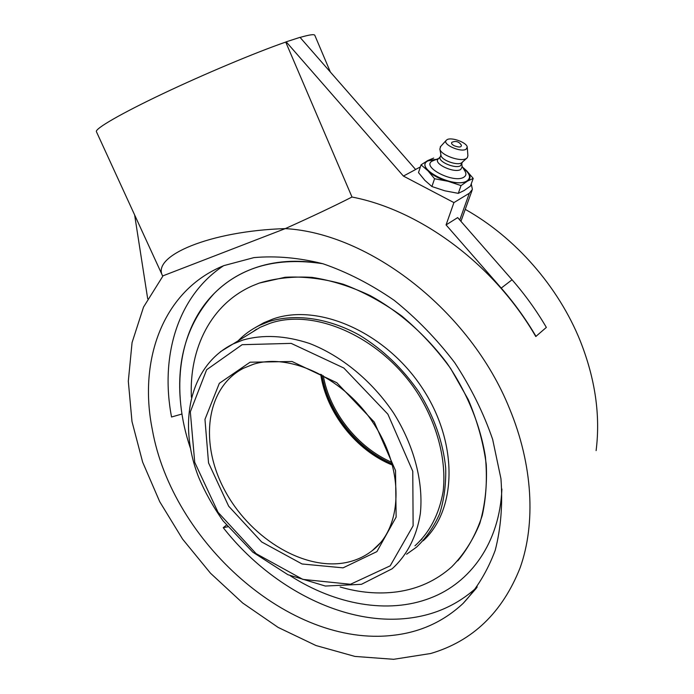 <?xml version="1.0" encoding="UTF-8"?>
<svg xmlns="http://www.w3.org/2000/svg" width="694" height="694" viewBox="0 0 694 694"><rect width="100%" height="100%" fill="white"/><g stroke="black" fill="none" stroke-linecap="round" stroke-linejoin="round"><path stroke-width="1.04" d="M451.941 142.287C455.958 140.622 459.116 141.619 461.406 145.272C461.397 147.423 458.977 147.562 454.145 145.714C451.707 144.343 450.97 143.198 451.941 142.287L452.341 142.088M462.065 166.282L465.058 171.323C466.489 173.838 466.082 175.799 463.844 177.187C453.772 183.867 420.469 166.586 432.414 161.008L434.08 160.34M463.219 168.234C470.003 173.543 471.269 177.759 467.019 180.874C454.509 189.254 413.103 167.636 428.172 160.808L437.888 159.334M461.831 164.044L462.126 166.872L460.729 169.475C454.674 173.552 433.585 164.027 437.957 159.23L438.435 158.735M462.525 162.066L460.53 165.745C455.663 169.032 438.4 161.997 440.048 157.417L440.178 157.035M466.706 158.284L461.536 162.873C457.155 165.823 441.618 160.236 441.028 155.508L440.985 155.274M467.253 147.423L467.903 155.716L467.331 157.72L466.316 158.527C460.703 162.301 440.595 155.074 439.866 149.037L440.725 146.399M466.021 149.271C460.833 152.637 442.564 144.543 446.095 140.474L447.075 139.65C451.586 136.857 467.071 142.617 467.236 147.154L466.021 149.271M433.724 158.067L427.721 160.574L421.05 164.842L428.042 170.88L434.557 178.74L448.107 181.308L461.033 185.593L467.478 181.108L473.213 178.401L466.568 170.689L462.56 167.115M473.213 178.401L470.471 186.061L464.139 190.529L458.3 193.357L444.828 190.807L431.92 186.539L424.875 180.371L418.499 172.589L421.05 164.842M431.92 186.539L434.557 178.74M458.3 193.357L461.033 185.593M462.889 167.679L466.568 170.689C470.862 175.148 471.157 178.627 467.478 181.108C463.228 183.337 456.765 183.398 448.107 181.308C439.423 178.905 432.735 175.435 428.042 170.88C423.913 166.343 423.808 162.917 427.721 160.574L438.088 159.091M471.261 183.867L472.397 189.41L469.344 193.236L453.928 202.596L403.414 176.076L286.188 41.831L285.728 42.074C255.869 52.397 204.262 74.041 162.613 93.829C120.877 113.643 95.208 128.572 96.371 131.582L96.44 131.747M286.188 41.831L300.008 37.346L415.619 169.518L403.414 176.076M330.37 72.055L314.85 35.394C314.46 34.015 309.533 34.691 300.077 37.424M285.728 42.074L351.997 197.027C420.59 210.265 494.197 264.483 535.777 336.521L546.351 327.403C536.453 310.496 525.028 294.62 512.059 279.777L457.676 217.604L446.069 224.917L453.928 202.596M415.576 169.466L420.364 166.933M536.046 336.451C525.983 319.292 514.384 303.174 501.233 288.088L446.069 224.917M227.71 526.789L223.242 527.683L226.4 525.167M223.494 265.776C177.551 296.121 159.95 356.378 171.548 416.999L181.958 414.023C174.524 365.165 185.324 324.922 214.351 293.293C241.252 266.609 277.427 256.754 322.875 263.729C297.153 259.244 273.835 260.883 252.911 268.639C237.955 274.277 225.099 282.493 214.351 293.293C178.063 329.546 170.837 390.696 190.312 447.916M477.264 586.968C457.971 604.621 435.138 615.023 408.766 618.189C343.903 626.17 270.139 587.436 223.242 527.683M501.892 489.018C499.706 542.482 470.627 582.908 430.202 598.107C387.877 614.485 335.081 604.483 290.387 575.838C335.081 604.483 387.877 614.485 430.202 598.107C470.627 582.908 499.706 542.482 501.892 489.018M393.03 635.314C289.528 647.641 171.982 541.337 152.298 429.482C138.158 359.449 163.29 290.075 223.91 265.602L253.978 257.604C275.856 255.67 298.836 257.708 322.91 263.737C347.2 272.1 370.952 284.297 394.166 300.311C416.574 318.329 436.734 339.088 454.648 362.598C470.827 387.226 483.501 412.826 492.662 439.406L500.955 478.73C502.82 504.373 500.912 528.238 495.212 550.316C487.526 570.954 476.821 588.651 463.124 603.398C443.518 621.677 420.156 632.321 393.03 635.314M134.627 214.923L147.683 298.75M162.778 276.273L143.537 307.06L132.068 342.576L128.312 381.232L131.99 421.544L142.643 462.126L159.724 501.701L182.583 539.108L210.499 573.218L242.666 602.999L278.173 627.428L315.987 645.541L354.946 656.429L393.68 659.3L430.688 653.505C472.545 641.195 502.378 612.594 520.17 567.675C535.907 523.241 532.94 464.997 509.474 408.471C470.211 310.851 369.46 233.279 285.277 228.612L162.639 275.96C151.162 255.982 210.247 230.902 285.277 228.612C312.395 216.415 334.629 205.892 351.997 197.027M465.24 209.362C515.156 237.27 558.575 286.717 580.401 341.318C595.287 379.106 600.527 415.533 596.111 450.606M191.379 397.237C189.063 348.388 210.993 304.05 252.538 285.781L259.339 283.057C275.657 278.147 293.232 276.255 312.066 277.383C331.342 280.341 350.748 286.431 370.292 295.653C399.258 311.615 425.899 335.029 447.162 363.456C467.131 392.726 480.309 425.04 485.41 456.765C487.353 477.628 486.294 497.234 482.226 515.59C476.552 532.905 468.389 547.991 457.745 560.865M391.746 462.299C357.592 447.517 329.685 412.106 323.283 375.714M321.921 374.951C328.115 412.383 356.959 448.983 392.179 463.818M238.077 340.875C244.201 334.534 251.323 329.381 259.435 325.417L269.046 321.522C295.418 313.462 328.028 317.904 359.171 334.994C382.654 349.29 402.641 368.401 419.124 392.327C434.236 416.999 443.084 442.191 445.687 467.903C446.121 484.386 444.108 499.663 439.649 513.734C433.889 526.85 426.168 537.997 416.478 547.176L406.589 554.237M255.106 327.689L263.807 322.745L273.401 318.85C318.277 303.209 384.502 331.628 421.353 386.688C458.517 441.566 457.355 509.509 423.245 540.713M252.538 285.781L259.313 283.074L285.13 277.262C303.755 276.273 323.118 278.589 343.226 284.219C363.396 291.766 382.967 302.402 401.93 316.117C420.13 331.428 436.379 348.891 450.658 368.523L468.294 399.649C477.446 421.353 483.44 442.998 486.268 464.572C487.223 485.67 485.071 505.284 479.806 523.423C472.892 540.366 463.505 554.87 451.629 566.929C436.153 580.652 417.944 588.963 397.003 591.852C378.542 594.281 359.587 592.667 340.155 586.994M253.11 331.637L256.494 329.216M422.065 538.978L419.48 541.259M220.466 351.693L232.984 344.007C189.488 365.643 177.586 423.635 198.657 477.255C205.138 492.48 213.275 507.019 223.069 520.864L252.772 552.138L287.915 574.71L325.33 586.04L361.435 584.322L392.145 568.768C406.858 555.495 416.721 536.583 420.33 513.673C423.626 482.33 414.118 445.652 393.611 413.051C372.088 380.997 341.309 355.744 309.463 343.443C285.217 335.48 262.983 334.361 242.761 340.086L232.984 344.007L260.181 327.29L269.871 323.361C314.911 307.711 381.683 337.336 417.736 393.298C437.61 424.962 446.65 460.747 443.145 491.473C439.163 514.237 429.768 532.35 414.934 545.831M459.766 219.989L469.344 193.236M512.059 279.777L501.233 288.088M380.295 542.942L372.452 550.472C364.081 557.065 354.426 561.246 343.495 563.025C300.849 569.791 248.556 536.176 224.145 489.183C199.369 442.356 206.101 387.608 243.429 368.271L253.362 364.281C289.91 352.457 345.265 378.447 374.96 425.63C404.992 472.666 401.774 528.195 372.452 550.472L380.321 542.908M250.074 362.207L219.321 383.322L204.964 419.367L208.547 462.915L228.664 506.186L261.647 541.936L302.064 563.979L343.062 567.848L376.903 551.617L396.127 517.108L395.528 470.584L374.266 422.065L336.85 382.75L292.079 361.513L250.074 362.207M242.145 344.684L291.185 343.383L343.816 368.011L387.885 414.188L412.774 471.295L413.121 525.8L390.21 565.827L350.496 584.27L302.827 579.386L256.112 553.647L218.055 512.319L194.736 462.351L190.321 411.872L206.63 369.755L242.145 344.684M320.723 374.3C326.336 412.704 356.222 450.64 392.535 465.136M438.669 158.475L432.414 161.008M440.239 156.835L437.957 159.23M440.048 157.417L440.916 154.849M441.028 155.508L439.866 149.037M446.095 140.474L440.213 146.963M463.124 603.398L476.457 588.087M162.639 275.96L96.371 131.582M460.946 221.334L472.033 190.442M321.357 374.647C327.282 412.462 356.716 449.79 392.344 464.433M259.435 325.417L263.807 322.745"/></g></svg>

